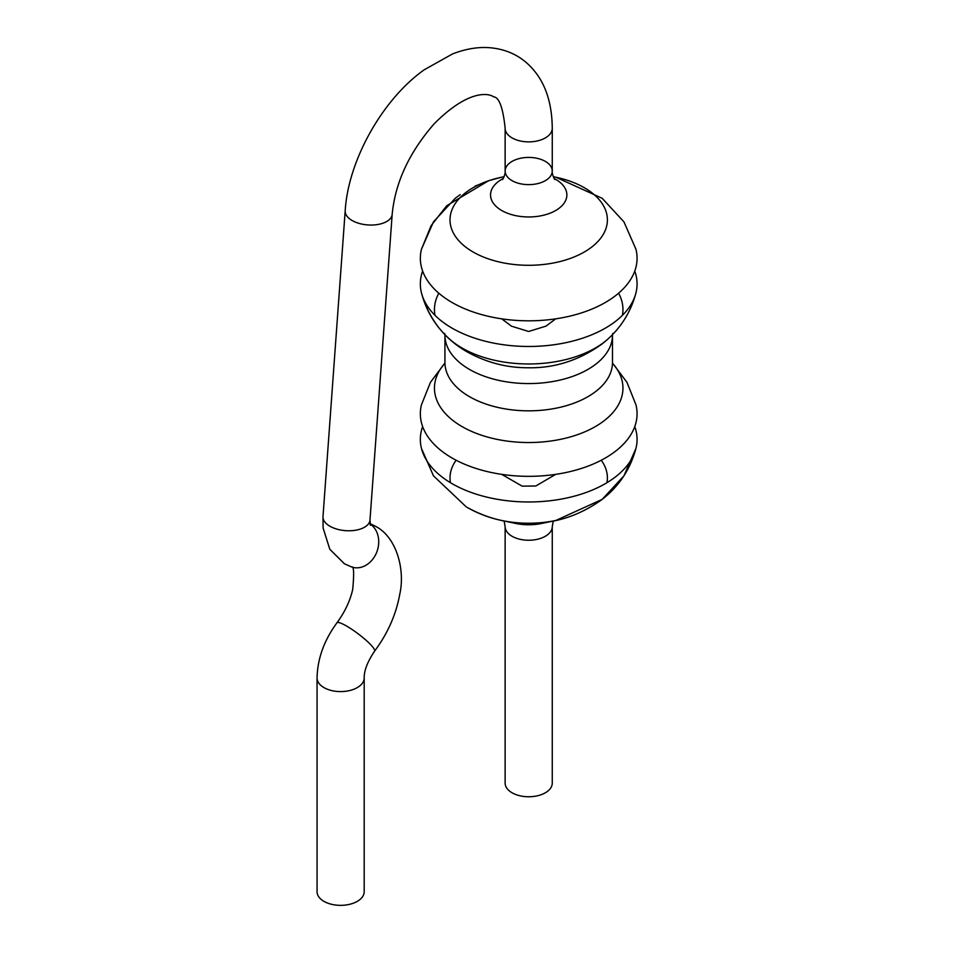 <?xml version="1.0" encoding="UTF-8"?>
<svg xmlns="http://www.w3.org/2000/svg" width="953" height="953" viewBox="0 0 953 953"><rect width="100%" height="100%" fill="white"/><g stroke="black" fill="none" stroke-linecap="round" stroke-linejoin="round"><path stroke-width="1.43" d="M422.632 271.081A108.368 62.564 0 0 0 421.476 292.94A108.368 62.564 0 0 0 452.079 328.142A108.368 62.564 0 0 0 562.818 343.294A108.368 62.564 0 0 0 635.937 292.94A108.368 62.564 0 0 0 634.769 271.081M501.23 177.294L488.615 180.713L446.707 205.741L431.113 225.67L421.476 249.221A108.368 62.564 0 0 0 452.079 302.494A108.368 62.564 0 0 0 577.315 314.168A108.368 62.564 0 0 0 635.937 249.221L623.929 221.846L602.189 198.307L555.909 177.234A78.682 45.422 0 0 1 594.982 244.349A78.682 45.422 0 0 1 473.069 251.985A78.682 45.422 0 0 1 501.504 177.234L504.125 176.686M502.469 179.569C503.72 178.616 505.757 171.921 505.138 171.028A23.563 13.604 0 0 0 512.047 180.653A23.563 13.604 0 0 0 537.718 183.595A23.563 13.604 0 0 0 552.264 171.028A23.563 13.604 0 0 0 528.701 157.424A23.563 13.604 0 0 0 505.138 171.028A23.563 13.604 0 0 0 512.047 180.653A23.563 13.604 0 0 0 537.718 183.595A23.563 13.604 0 0 0 552.264 171.028L552.264 128.274A23.563 13.604 0 0 1 537.718 140.841A23.563 13.604 0 0 1 512.047 137.899A23.563 13.604 0 0 1 505.138 128.274C502.993 107.546 499.086 97.051 493.44 96.789C490.318 94.133 470.437 87.331 434.103 123.878C409.171 152.528 395.197 182.666 392.183 214.306A23.563 12.365 -175.8 0 1 367.787 224.932A23.563 12.365 -175.8 0 1 345.189 210.887C348.131 160.616 382.296 99.565 424.109 69.855L452.472 53.964C465.314 48.984 477.477 46.876 488.937 47.65C509.641 49.222 525.925 58.49 537.802 75.454C547.225 89.129 552.049 106.748 552.264 128.274M421.476 404.739L430.47 382.308L444.908 363.069L430.47 382.308L421.476 404.739A108.368 62.564 0 0 0 452.079 458.012A108.368 62.564 0 0 0 577.315 469.686A108.368 62.564 0 0 0 635.937 404.739L626.943 382.308L612.505 363.069L626.943 382.308L635.937 404.739M422.632 426.599A108.368 62.564 0 0 0 421.476 448.446A108.368 62.564 0 0 0 452.079 483.659A108.368 62.564 0 0 0 562.818 498.8A108.368 62.564 0 0 0 635.937 448.446A108.368 62.564 0 0 0 634.769 426.599M512.047 536.265A23.563 13.604 0 0 0 537.718 539.207A23.563 13.604 0 0 0 552.264 526.64A23.563 13.604 180 0 1 528.701 540.244A23.563 13.604 180 0 1 505.138 526.64A23.563 13.604 0 0 0 512.047 536.265M553.288 520.993L552.264 526.64L552.264 783.163A23.563 13.604 180 0 1 528.701 796.756A23.563 13.604 180 0 1 505.138 783.163L505.138 526.64L504.125 520.993M317.063 677.988A23.563 13.604 180 0 0 340.626 691.592A23.563 13.604 180 0 0 364.189 677.988L364.189 891.746A23.563 13.604 180 0 1 340.626 905.35A23.563 13.604 180 0 1 317.063 891.746L317.063 677.988C317.48 658.714 324.103 640.333 336.945 622.821C344.903 611.945 350.156 600.795 352.717 589.371C354.194 573.372 353.849 565.903 351.669 566.964M462.062 348.036A94.252 54.416 0 0 0 608.61 338.41C622.071 326.009 631.184 310.845 635.937 292.94C630.231 313.93 618.902 330.965 601.974 344.021C578.995 360.484 554.181 368.394 527.533 367.751C506.567 367.775 486.459 362.497 467.22 351.919C444.241 338.768 428.981 319.112 421.476 292.94C426.229 310.845 435.33 326.009 448.803 338.41A94.252 54.416 0 0 0 462.062 348.036M622.428 315.324A94.252 54.416 0 0 0 618.592 293.202M438.821 293.202A94.252 54.416 0 0 0 434.985 315.324M444.67 333.443L444.932 335.206A83.781 48.365 0 0 0 469.472 369.407A83.781 48.365 0 0 0 560.769 379.89A83.781 48.365 0 0 0 612.481 335.206L612.731 333.443M503.22 178.533A38.156 22.026 0 0 0 501.719 210.506A38.156 22.026 0 0 0 556.409 210.077A38.156 22.026 0 0 0 554.193 178.533M444.67 364.225L444.932 362.462A83.781 48.365 0 0 0 469.472 396.662A83.781 48.365 0 0 0 560.769 407.157A83.781 48.365 0 0 0 612.481 362.462L612.481 335.206M444.884 363.236A94.252 54.416 0 0 0 462.062 426.599A94.252 54.416 0 0 0 584.237 432.078A94.252 54.416 0 0 0 612.529 363.236M501.504 520.433A78.682 45.422 0 0 0 555.909 520.433L602.189 499.372L623.929 475.833L635.937 448.446C630.231 469.448 618.902 486.471 601.974 499.539C578.995 516.002 554.181 523.912 527.533 523.268C506.555 523.292 486.459 518.015 467.22 507.437C478.192 513.655 489.616 517.979 501.504 520.433L515.513 523.411A38.156 22.026 0 0 0 541.9 523.411L555.909 520.433M606.93 482.718A78.682 45.422 0 0 0 601.26 460.239M456.142 460.239A78.682 45.422 0 0 0 450.483 482.718M392.183 214.306L369.99 520.028A23.563 12.365 -175.8 0 1 345.594 530.654A23.563 12.365 -175.8 0 1 322.996 516.609L323.103 528.022L329.809 549.262L344.414 563.771L351.871 567.071A23.563 19.096 108 0 0 376.459 552.883A23.563 19.096 108 0 0 370.062 523.983M364.189 677.988C364.046 670.65 367.513 661.716 374.6 651.161A23.563 3.979 -143 0 0 358.161 633.816A23.563 3.979 -143 0 0 336.945 622.821M501.719 318.85L511.451 326.164L528.653 331.477L546.021 326.117L555.694 318.85M567.118 180.177L555.075 177.067M421.476 249.221L433.472 221.846L455.212 198.307L460.204 194.662M475.011 186.145L489.913 180.296M553.288 176.686L555.909 177.234M444.932 362.462L444.932 335.206M554.932 179.569C553.693 178.616 551.644 171.921 552.264 171.028M612.731 364.225L612.481 362.462M555.694 474.368L535.8 486.006L522.125 486.137L501.719 474.368M421.476 448.446L433.472 475.833L466.255 506.877M505.138 171.028L505.138 128.274M345.189 210.887L322.996 516.609M369.99 520.028L370.372 525.294M374.6 651.161C387.692 633.483 396.079 614.566 399.736 594.398C405.478 569.024 396.114 536.563 375.327 526.211L370.014 523.59"/></g></svg>

